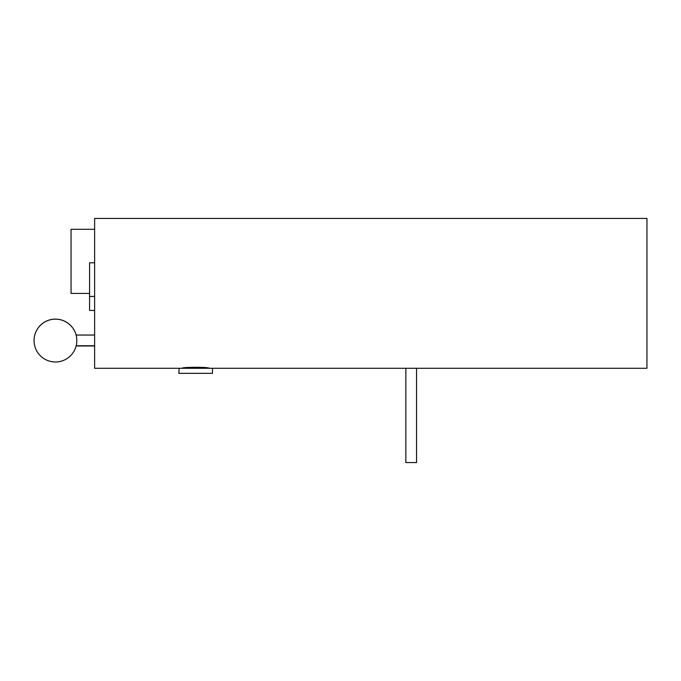 <?xml version="1.0" encoding="UTF-8"?>
<svg xmlns="http://www.w3.org/2000/svg" width="681" height="681" viewBox="0 0 681 681"><rect width="100%" height="100%" fill="white"/><g stroke="black" fill="none" stroke-linecap="round" stroke-linejoin="round"><path stroke-width="1.02" d="M76.825 340.594L76.825 340.56A21.383 21.383 180 0 0 34.518 336.091A21.383 21.383 180 0 0 34.05 340.56L34.05 340.594A21.383 21.383 180 0 0 55.433 361.986A21.383 21.383 180 0 0 76.825 340.594A21.383 21.383 180 0 0 34.518 336.133A21.383 21.383 180 0 0 34.05 340.594M179.171 368.285L212.498 368.285L212.498 373.341L178.822 373.341L179.171 368.285M94.625 262.789L89.569 262.789L89.569 310.442L94.625 310.442M89.569 293.434L71.045 293.434L71.045 229.284L94.625 229.284M178.822 368.285L94.625 368.285L94.625 218.422L646.95 218.422L646.95 368.285L209.127 368.285C209.927 366.965 181.367 366.974 182.185 368.285M416.551 368.285L416.551 462.578L405.85 462.578L405.85 368.285M94.625 345.957L76.136 345.957M94.625 296.473L89.569 296.473M94.625 335.043L76.102 335.043M94.625 345.735L76.195 345.735"/></g></svg>
